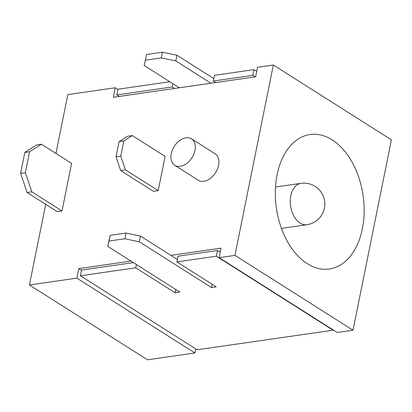<?xml version="1.0" encoding="UTF-8"?>
<svg xmlns="http://www.w3.org/2000/svg" width="412" height="412" viewBox="0 0 412 412"><rect width="100%" height="100%" fill="white"/><g stroke="black" fill="none" stroke-linecap="round" stroke-linejoin="round"><path stroke-width="0.62" d="M213.802 78.599L176.928 55.223L162.462 52.206L146.651 54.482L144.154 65.487L179.328 87.777M215.687 82.544L213.313 81.035L214.461 75.324L253.988 69.638L256.707 71.364M119.248 96.429L116.874 94.92L118.028 89.208L169.821 81.751M253.988 69.638L252.834 75.35L255.213 76.853M146.651 54.482L144.154 65.487M172.865 83.682L172.206 86.958L174.585 88.462M116.874 94.92L172.206 86.958M213.313 81.035L252.834 75.35M176.928 55.223L175.775 60.935L210.944 83.229M162.462 52.206L161.313 57.917L175.775 60.935M161.313 57.917L145.503 60.193M124.841 238.775L109.036 241.051L110.184 235.34L125.995 233.063L124.841 238.775L139.308 241.793L211.454 287.519L216.197 286.84L176.846 261.898L216.367 256.207L333.112 330.203L333.169 329.924M133.354 262.614L81.561 270.071L80.407 275.783L197.152 349.778L333.112 330.203M110.184 235.34L107.686 246.345L179.833 292.072L175.09 292.757L175.754 289.487M125.995 233.063L140.461 236.081L177.335 259.457M176.846 261.898L177.994 256.187L217.521 250.496L220.24 252.221M216.367 256.207L217.521 250.496M109.036 241.051L107.686 246.345M80.407 275.783L135.739 267.815L136.398 264.545M135.739 267.815L175.09 292.757M211.454 287.519L212.113 284.249M139.308 241.793L140.461 236.081M45.696 204.306L29.432 284.965L147.491 359.794L194.917 352.966L76.859 278.141L78.78 268.619L81.504 270.344M117.971 89.486L115.247 87.761L67.82 94.59L55.955 153.444M29.432 284.965L76.859 278.141M115.247 87.761L113.331 97.278L255.615 76.797L257.531 67.28L273.341 65.003L391.4 139.828L353.012 330.208L337.201 332.484L219.148 257.654L234.953 255.378L273.341 65.003M219.148 257.654L221.064 248.137L170.877 255.363M130.975 261.105L78.78 268.619M62.006 210.959L57.268 211.639L27.094 192.517L31.837 191.838L62.006 210.959L71.606 163.363L41.437 144.241L36.694 144.926L24.823 152.43L20.6 173.37L27.094 192.517M158.208 190.638L153.465 191.322L120.67 170.537L125.413 169.852L158.208 190.638L165.119 156.369L132.324 135.584L127.581 136.269L119.104 141.63L116.035 156.859L120.67 170.537M191.498 138.813L215.11 153.779A15.671 10.485 122.4 0 1 217.438 169.038A15.671 10.485 122.4 0 1 203.842 181.295A15.671 10.485 122.4 0 1 198.332 180.255L174.719 165.289A15.671 10.485 122.4 0 1 174.25 146.44A15.671 10.485 122.4 0 1 191.498 138.813A15.671 10.485 122.4 0 1 193.825 154.073A15.671 10.485 122.4 0 1 180.229 166.33A15.671 10.485 122.4 0 1 174.719 165.289M194.917 352.966L195.741 348.882M234.953 255.378L353.012 330.208M307.259 263.634A67.918 43.801 81.8 0 0 329.415 268.99A67.918 43.801 81.8 0 0 363.09 195.52A67.918 43.801 81.8 0 0 310.056 134.533A67.918 43.801 81.8 0 0 275.34 191.034A67.918 43.801 81.8 0 0 307.259 263.634M41.437 144.241L29.566 151.75L25.343 172.69L31.837 191.838M132.324 135.584L123.847 140.945L120.773 156.179L125.413 169.852M25.343 172.69L20.6 173.37M29.566 151.75L24.823 152.43M120.773 156.179L116.035 156.859M123.847 140.945L119.104 141.63M300.091 223.077A20.899 13.478 81.8 0 0 306.904 224.72A20.899 20.899 0 0 0 324.61 201.061A20.899 20.899 0 0 0 300.951 183.35A20.899 13.478 81.8 0 0 290.264 200.737A20.899 13.478 81.8 0 0 300.091 223.077M281.463 228.387L306.904 224.72M275.51 187.017L300.951 183.35"/></g></svg>
